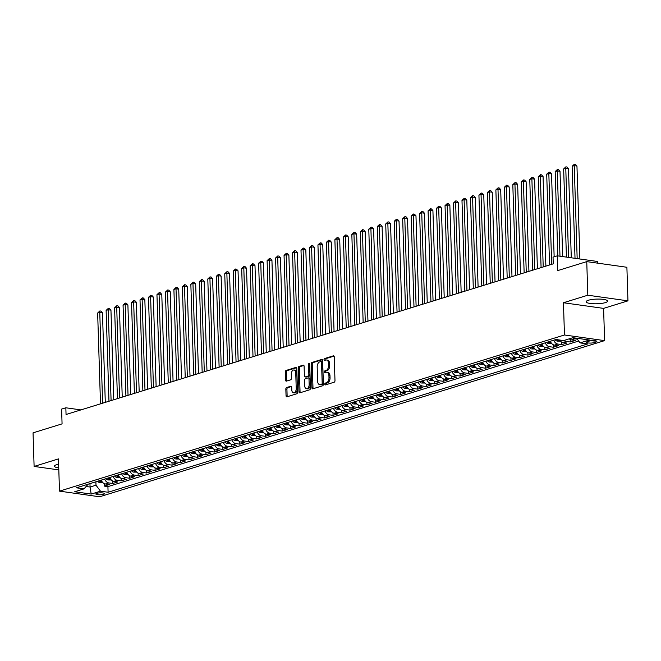 <?xml version="1.0" encoding="UTF-8"?>
<svg xmlns="http://www.w3.org/2000/svg" width="661" height="661" viewBox="0 0 661 661"><rect width="100%" height="100%" fill="white"/><g stroke="black" fill="none" stroke-linecap="round" stroke-linejoin="round"><path stroke-width="0.99" d="M324.749 384.19A0.95 0.57 -82 0 0 325.361 384.933L334.202 382.198A1.355 0.818 -82 0 0 334.987 380.629L334.243 356.89A1.355 0.818 -82 0 0 333.598 355.808A1.355 0.818 -82 0 0 333.367 355.825L324.534 358.559A0.95 0.57 -82 0 0 324.592 360.41L325.733 360.055A4.33 2.619 -82 0 1 326.468 359.989A4.33 2.619 -82 0 1 328.534 363.451L328.591 365.426A4.33 2.619 -82 0 1 326.063 370.474L324.923 370.821A0.95 0.57 -82 0 0 324.981 372.672L326.121 372.317A4.33 2.619 -82 0 1 326.856 372.25A4.33 2.619 -82 0 1 328.914 375.712L328.98 377.695A4.33 2.619 -82 0 1 326.451 382.736L325.303 383.091A0.95 0.57 -82 0 0 324.749 384.19M326.856 372.25L327.939 372.407A4.33 2.619 -82 0 1 329.996 375.869L330.062 377.844A4.33 2.619 -82 0 1 327.534 382.884L326.394 383.24A0.95 0.57 -82 0 0 325.923 384.76M334.028 356.114L325.617 358.716A0.95 0.57 -82 0 0 325.146 360.237M326.468 359.989L327.559 360.138A4.33 2.619 -82 0 1 329.616 363.6L329.674 365.583A4.33 2.619 -82 0 1 327.145 370.623L326.005 370.978A0.95 0.57 -82 0 0 325.534 372.498M58.631 464.187A10.741 2.338 178.2 0 0 56.73 464.658A10.741 2.338 178.2 0 0 54.45 466.179A10.741 2.338 178.2 0 0 58.746 467.914M605.327 302.622A10.741 2.338 178.2 0 0 607.599 301.102A10.741 2.338 178.2 0 0 600.328 299.119A10.741 2.338 178.2 0 0 588.406 300.251A10.741 2.338 178.2 0 0 586.125 301.771A10.741 2.338 178.2 0 0 593.404 303.754A10.741 2.338 178.2 0 0 605.327 302.622M103.686 494.304A4.404 0.958 178.2 0 0 104.62 493.676A4.404 0.958 178.2 0 0 101.629 492.858A4.404 0.958 178.2 0 0 96.737 493.329A4.404 0.958 178.2 0 0 95.812 493.949A4.404 0.958 178.2 0 0 98.795 494.767A4.404 0.958 178.2 0 0 103.686 494.304M286.626 387.528A1.355 0.818 -82 0 0 285.833 389.098L286.048 395.757A1.355 0.818 -82 0 0 286.692 396.84A1.355 0.818 -82 0 0 286.915 396.823L296.731 393.791A1.355 0.818 -82 0 0 297.524 392.213L296.781 368.474A1.355 0.818 -82 0 0 296.136 367.392A1.355 0.818 -82 0 0 295.905 367.417L286.089 370.449A1.355 0.818 -82 0 0 285.296 372.027L285.552 380.067A1.355 0.818 -82 0 0 286.196 381.149A1.355 0.818 -82 0 0 286.428 381.133L290.625 379.827A1.355 0.818 -82 0 0 291.418 378.257L291.294 374.266A3.619 2.19 -82 0 1 294.021 369.995A3.619 2.19 -82 0 1 295.74 372.887L296.227 388.519A3.619 2.19 -82 0 1 293.501 392.783A3.619 2.19 -82 0 1 291.782 389.891L291.699 387.288A1.355 0.818 -82 0 0 291.055 386.206A1.355 0.818 -82 0 0 290.823 386.231L286.626 387.528L287.709 387.677A1.355 0.818 -82 0 0 286.924 389.255L287.13 395.914A1.355 0.818 -82 0 0 287.345 396.691M587.811 295.211L563.453 302.746L603.592 308.381L627.95 300.846L587.811 295.211L586.753 261.624L557.735 270.597L557.273 255.824L553.034 257.129L553.249 263.846L66.05 414.505L65.844 407.787L61.605 409.093L62.068 423.875L33.05 432.848L34.108 466.435L58.812 469.897M563.453 302.746L564.461 334.987L59.482 491.14L58.465 458.899L34.108 466.435M311.909 387.759A1.355 0.818 -82 0 0 312.554 388.842A1.355 0.818 -82 0 0 312.785 388.825L322.601 385.793A1.355 0.818 -82 0 0 323.386 384.215L322.642 360.476A1.355 0.818 -82 0 0 321.998 359.394A1.355 0.818 -82 0 0 321.767 359.419L311.959 362.451A1.355 0.818 -82 0 0 311.166 364.029L311.909 387.759L312.992 387.916A1.355 0.818 -82 0 0 313.207 388.693M309.662 389.792L299.854 392.824A1.355 0.818 -82 0 1 299.623 392.841A1.355 0.818 -82 0 1 298.979 391.758L298.235 368.028A1.355 0.818 -82 0 1 299.02 366.45L303.225 365.153A1.355 0.818 -82 0 1 303.449 365.128A1.355 0.818 -82 0 1 304.093 366.211L304.399 375.836A1.355 0.818 -82 0 0 305.043 376.919A1.355 0.818 -82 0 0 305.275 376.902L308.059 376.035A1.355 0.818 -82 0 0 308.844 374.465L308.53 364.442A0.95 0.57 -82 0 1 309.695 364.079L310.455 388.214A1.355 0.818 -82 0 1 309.662 389.792M586.753 261.624L626.892 267.267L627.95 300.846M104.207 483.596L104.281 486.099L109.371 484.53L105.413 483.976L108.801 482.927A5.511 4.214 -107.2 0 1 104.694 479.06M112.676 480.977L112.758 483.48L117.84 481.91L113.882 481.348L117.27 480.307A5.511 4.214 -107.2 0 1 113.163 476.441M121.153 478.357L121.227 480.861L126.317 479.291L122.351 478.729L125.747 477.68A5.511 4.214 -107.2 0 1 121.641 473.821M129.622 475.738L129.705 478.242L134.786 476.672L130.828 476.11L134.216 475.061A5.511 4.214 -107.2 0 1 130.11 471.202M138.099 473.119L138.174 475.623L143.263 474.044L139.297 473.491L142.693 472.441A5.511 4.214 -107.2 0 1 138.579 468.583M146.568 470.5L146.651 473.003L151.733 471.425L147.775 470.872L151.162 469.822A5.511 4.214 -107.2 0 1 147.056 465.964M155.046 467.872L155.12 470.376L160.21 468.806L156.244 468.252L159.631 467.203A5.511 4.214 -107.2 0 1 155.525 463.344M163.515 465.253L163.597 467.757L168.679 466.187L164.721 465.633L168.109 464.584A5.511 4.214 -107.2 0 1 164.002 460.725M171.992 462.634L172.067 465.137L177.148 463.568L173.19 463.014L176.578 461.965A5.511 4.214 -107.2 0 1 172.471 458.098M180.461 460.015L180.544 462.518L185.625 460.948L181.668 460.395L185.055 459.345A5.511 4.214 -107.2 0 1 180.949 455.479M188.939 457.395L189.013 459.899L194.094 458.329L190.137 457.776L193.524 456.726A5.511 4.214 -107.2 0 1 189.418 452.859M197.408 454.776L197.49 457.28L202.572 455.71L198.614 455.148L202.002 454.107A5.511 4.214 -107.2 0 1 197.895 450.24M205.885 452.157L205.959 454.661L211.041 453.091L207.083 452.529L210.471 451.48A5.511 4.214 -107.2 0 1 206.364 447.621M214.354 449.538L214.437 452.041L219.518 450.472L215.56 449.91L218.948 448.86A5.511 4.214 -107.2 0 1 214.842 445.002M222.823 446.919L222.906 449.422L227.987 447.844L224.029 447.29L227.417 446.241A5.511 4.214 -107.2 0 1 223.311 442.383M231.3 444.299L231.375 446.803L236.464 445.225L232.498 444.671L235.894 443.622A5.511 4.214 -107.2 0 1 231.788 439.763M239.769 441.672L239.852 444.175L244.934 442.606L240.976 442.052L244.363 441.003A5.511 4.214 -107.2 0 1 240.257 437.144M248.247 439.053L248.321 441.556L253.411 439.986L249.445 439.433L252.841 438.383A5.511 4.214 -107.2 0 1 248.734 434.525M256.716 436.434L256.799 438.937L261.88 437.367L257.922 436.814L261.31 435.764A5.511 4.214 -107.2 0 1 257.203 431.897M265.193 433.814L265.268 436.318L270.357 434.748L266.391 434.194L269.787 433.145A5.511 4.214 -107.2 0 1 265.672 429.278M273.662 431.195L273.745 433.699L278.826 432.129L274.869 431.575L278.256 430.526A5.511 4.214 -107.2 0 1 274.15 426.659M282.14 428.576L282.214 431.079L287.304 429.51L283.338 428.948L286.725 427.907A5.511 4.214 -107.2 0 1 282.619 424.04M290.609 425.957L290.691 428.46L295.773 426.89L291.815 426.328L295.203 425.279A5.511 4.214 -107.2 0 1 291.096 421.421M299.086 423.337L299.16 425.841L304.242 424.271L300.284 423.709L303.672 422.66A5.511 4.214 -107.2 0 1 299.565 418.801M307.555 420.718L307.638 423.222L312.719 421.644L308.761 421.09L312.149 420.041A5.511 4.214 -107.2 0 1 308.043 416.182M316.032 418.099L316.107 420.603L321.188 419.024L317.23 418.471L320.618 417.422A5.511 4.214 -107.2 0 1 316.512 413.563M324.501 415.472L324.584 417.975L329.665 416.405L325.708 415.852L329.095 414.802A5.511 4.214 -107.2 0 1 324.989 410.944M332.979 412.852L333.053 415.356L338.135 413.786L334.177 413.232L337.564 412.183A5.511 4.214 -107.2 0 1 333.458 408.324M341.448 410.233L341.53 412.737L346.612 411.167L342.654 410.613L346.042 409.564A5.511 4.214 -107.2 0 1 341.935 405.697M349.917 407.614L350 410.117L355.081 408.548L351.123 407.994L354.511 406.945A5.511 4.214 -107.2 0 1 350.404 403.078M358.394 404.995L358.469 407.498L363.558 405.928L359.592 405.375L362.988 404.325A5.511 4.214 -107.2 0 1 358.882 400.459M366.863 402.375L366.946 404.879L372.027 403.309L368.07 402.747L371.457 401.706A5.511 4.214 -107.2 0 1 367.351 397.839M375.341 399.756L375.415 402.26L380.505 400.69L376.539 400.128L379.935 399.079A5.511 4.214 -107.2 0 1 375.828 395.22M383.81 397.137L383.892 399.641L388.974 398.071L385.016 397.509L388.404 396.46A5.511 4.214 -107.2 0 1 384.297 392.601M392.287 394.518L392.361 397.021L397.451 395.443L393.485 394.89L396.881 393.84A5.511 4.214 -107.2 0 1 392.766 389.982M400.756 391.899L400.839 394.402L405.92 392.824L401.962 392.27L405.35 391.221A5.511 4.214 -107.2 0 1 401.244 387.363M409.233 389.271L409.308 391.775L414.397 390.205L410.431 389.651L413.819 388.602A5.511 4.214 -107.2 0 1 409.713 384.743M417.702 386.652L417.785 389.155L422.866 387.586L418.909 387.032L422.296 385.983A5.511 4.214 -107.2 0 1 418.19 382.124M426.18 384.033L426.254 386.536L431.336 384.966L427.378 384.413L430.765 383.363A5.511 4.214 -107.2 0 1 426.659 379.497M434.649 381.414L434.731 383.917L439.813 382.347L435.855 381.794L439.243 380.744A5.511 4.214 -107.2 0 1 435.136 376.877M443.126 378.794L443.2 381.298L448.282 379.728L444.324 379.174L447.712 378.125A5.511 4.214 -107.2 0 1 443.605 374.258M451.595 376.175L451.678 378.679L456.759 377.109L452.802 376.547L456.189 375.506A5.511 4.214 -107.2 0 1 452.083 371.639M460.073 373.556L460.147 376.059L465.228 374.49L461.271 373.928L464.658 372.878A5.511 4.214 -107.2 0 1 460.552 369.02M468.542 370.937L468.624 373.44L473.706 371.87L469.748 371.308L473.136 370.259A5.511 4.214 -107.2 0 1 469.029 366.401M477.011 368.317L477.093 370.821L482.175 369.243L478.217 368.689L481.605 367.64A5.511 4.214 -107.2 0 1 477.498 363.781M485.488 365.69L485.562 368.202L490.652 366.624L486.686 366.07L490.082 365.021A5.511 4.214 -107.2 0 1 485.975 361.162M493.957 363.071L494.04 365.574L499.121 364.004L495.163 363.451L498.551 362.402A5.511 4.214 -107.2 0 1 494.445 358.543M502.434 360.452L502.509 362.955L507.598 361.385L503.632 360.832L507.028 359.782A5.511 4.214 -107.2 0 1 502.922 355.924M510.903 357.832L510.986 360.336L516.067 358.766L512.11 358.212L515.497 357.163A5.511 4.214 -107.2 0 1 511.391 353.296M519.381 355.213L519.455 357.717L524.545 356.147L520.579 355.593L523.975 354.544A5.511 4.214 -107.2 0 1 519.86 350.677M527.85 352.594L527.932 355.097L533.014 353.528L529.056 352.974L532.444 351.925A5.511 4.214 -107.2 0 1 528.337 348.058M536.327 349.975L536.402 352.478L541.491 350.908L537.525 350.347L540.913 349.305A5.511 4.214 -107.2 0 1 536.806 345.439M544.796 347.356L544.879 349.859L549.96 348.289L546.003 347.727L549.39 346.678A5.511 4.214 -107.2 0 1 545.284 342.819M553.274 344.736L553.348 347.24L558.429 345.67L554.472 345.108L557.859 344.059A5.511 4.214 -107.2 0 1 553.753 340.2M561.743 342.117L561.825 344.621L566.907 343.042L562.949 342.489L566.337 341.44A5.511 4.214 -107.2 0 1 564.13 340.407M570.22 339.49L570.294 342.001L575.376 340.423L571.418 339.87A5.511 4.214 -107.2 0 1 569.212 338.837M589.207 341.093L587.348 341.663A4.272 0.934 178.2 0 0 586.439 342.274A4.272 0.934 178.2 0 0 589.331 343.059A4.272 0.934 178.2 0 0 594.074 342.613L595.933 342.034A4.272 0.934 178.2 0 0 596.842 341.431A4.272 0.934 178.2 0 0 593.95 340.638A4.272 0.934 178.2 0 0 589.207 341.093M564.461 334.987L604.6 340.622L99.621 496.775L59.482 491.14M104.281 486.099L107.917 486.612L108.098 492.255L587.662 343.96L580.069 342.894L576.541 338.209M108.098 492.255L100.505 491.189L91.185 494.064L74.693 491.751L84.013 488.867L76.42 487.801L555.984 339.506L563.577 340.58L572.897 337.697L589.389 340.01L580.069 342.894M577.26 339.167L574.806 338.82A5.511 4.214 -107.2 0 1 572.6 337.788M570.294 342.001L566.337 341.44M561.825 344.621L557.859 344.059M553.348 347.24L549.39 346.678M544.879 349.859L540.913 349.305M536.402 352.478L532.444 351.925M527.932 355.097L523.975 354.544M519.455 357.717L515.497 357.163M510.986 360.336L507.028 359.782M502.509 362.955L498.551 362.402M494.04 365.574L490.082 365.021M485.562 368.202L481.605 367.64M477.093 370.821L473.136 370.259M468.624 373.44L464.658 372.878M460.147 376.059L456.189 375.506M451.678 378.679L447.712 378.125M443.2 381.298L439.243 380.744M434.731 383.917L430.765 383.363M426.254 386.536L422.296 385.983M417.785 389.155L413.819 388.602M409.308 391.775L405.35 391.221M400.839 394.402L396.881 393.84M392.361 397.021L388.404 396.46M383.892 399.641L379.935 399.079M375.415 402.26L371.457 401.706M366.946 404.879L362.988 404.325M358.469 407.498L354.511 406.945M350 410.117L346.042 409.564M341.53 412.737L337.564 412.183M333.053 415.356L329.095 414.802M324.584 417.975L320.618 417.422M316.107 420.603L312.149 420.041M307.638 423.222L303.672 422.66M299.16 425.841L295.203 425.279M290.691 428.46L286.725 427.907M282.214 431.079L278.256 430.526M273.745 433.699L269.787 433.145M265.268 436.318L261.31 435.764M256.799 438.937L252.841 438.383M248.321 441.556L244.363 441.003M239.852 444.175L235.894 443.622M231.375 446.803L227.417 446.241M222.906 449.422L218.948 448.86M214.437 452.041L210.471 451.48M205.959 454.661L202.002 454.107M197.49 457.28L193.524 456.726M189.013 459.899L185.055 459.345M180.544 462.518L176.578 461.965M172.067 465.137L168.109 464.584M163.597 467.757L159.631 467.203M155.12 470.376L151.162 469.822M146.651 473.003L142.693 472.441M138.174 475.623L134.216 475.061M129.705 478.242L125.747 477.68M121.227 480.861L117.27 480.307M112.758 483.48L108.801 482.927M107.917 486.612L578.672 341.043M89.954 483.621L90.061 487.041L95.994 485.207L95.886 481.786M597.461 263.128L597.412 261.459L557.273 255.824M603.592 308.381L604.6 340.622M80.923 409.903L65.844 407.787M86.104 486.479L90.061 487.041L91.185 494.064M559.495 340.002A5.511 4.214 72.8 0 0 562.949 342.489M550.365 341.25A5.511 4.214 72.8 0 0 554.472 345.108M541.896 343.869A5.511 4.214 72.8 0 0 546.003 347.727M533.419 346.488A5.511 4.214 72.8 0 0 537.525 350.347M524.95 349.107A5.511 4.214 72.8 0 0 529.056 352.974M516.472 351.726A5.511 4.214 72.8 0 0 520.579 355.593M508.003 354.346A5.511 4.214 72.8 0 0 512.11 358.212M499.526 356.965A5.511 4.214 72.8 0 0 503.632 360.832M491.057 359.584A5.511 4.214 72.8 0 0 495.163 363.451M482.58 362.211A5.511 4.214 72.8 0 0 486.686 366.07M474.111 364.831A5.511 4.214 72.8 0 0 478.217 368.689M465.633 367.45A5.511 4.214 72.8 0 0 469.748 371.308M457.164 370.069A5.511 4.214 72.8 0 0 461.271 373.928M448.695 372.688A5.511 4.214 72.8 0 0 452.802 376.547M440.218 375.308A5.511 4.214 72.8 0 0 444.324 379.174M431.749 377.927A5.511 4.214 72.8 0 0 435.855 381.794M423.271 380.546A5.511 4.214 72.8 0 0 427.378 384.413M414.802 383.165A5.511 4.214 72.8 0 0 418.909 387.032M406.325 385.784A5.511 4.214 72.8 0 0 410.431 389.651M397.856 388.412A5.511 4.214 72.8 0 0 401.962 392.27M389.379 391.031A5.511 4.214 72.8 0 0 393.485 394.89M380.91 393.65A5.511 4.214 72.8 0 0 385.016 397.509M372.432 396.27A5.511 4.214 72.8 0 0 376.539 400.128M363.963 398.889A5.511 4.214 72.8 0 0 368.07 402.747M355.486 401.508A5.511 4.214 72.8 0 0 359.592 405.375M347.017 404.127A5.511 4.214 72.8 0 0 351.123 407.994M338.539 406.746A5.511 4.214 72.8 0 0 342.654 410.613M330.07 409.366A5.511 4.214 72.8 0 0 334.177 413.232M321.601 411.985A5.511 4.214 72.8 0 0 325.708 415.852M313.124 414.612A5.511 4.214 72.8 0 0 317.23 418.471M304.655 417.231A5.511 4.214 72.8 0 0 308.761 421.09M296.178 419.851A5.511 4.214 72.8 0 0 300.284 423.709M287.709 422.47A5.511 4.214 72.8 0 0 291.815 426.328M279.231 425.089A5.511 4.214 72.8 0 0 283.338 428.948M270.762 427.708A5.511 4.214 72.8 0 0 274.869 431.575M262.285 430.328A5.511 4.214 72.8 0 0 266.391 434.194M253.816 432.947A5.511 4.214 72.8 0 0 257.922 436.814M245.338 435.566A5.511 4.214 72.8 0 0 249.445 439.433M236.869 438.185A5.511 4.214 72.8 0 0 240.976 442.052M228.392 440.813A5.511 4.214 72.8 0 0 232.498 444.671M219.923 443.432A5.511 4.214 72.8 0 0 224.029 447.29M211.446 446.051A5.511 4.214 72.8 0 0 215.56 449.91M202.977 448.67A5.511 4.214 72.8 0 0 207.083 452.529M194.508 451.289A5.511 4.214 72.8 0 0 198.614 455.148M186.03 453.909A5.511 4.214 72.8 0 0 190.137 457.776M177.561 456.528A5.511 4.214 72.8 0 0 181.668 460.395M169.084 459.147A5.511 4.214 72.8 0 0 173.19 463.014M160.615 461.766A5.511 4.214 72.8 0 0 164.721 465.633M152.137 464.386A5.511 4.214 72.8 0 0 156.244 468.252M143.668 467.013A5.511 4.214 72.8 0 0 147.775 470.872M135.191 469.632A5.511 4.214 72.8 0 0 139.297 473.491M126.722 472.251A5.511 4.214 72.8 0 0 130.828 476.11M118.245 474.871A5.511 4.214 72.8 0 0 122.351 478.729M109.776 477.49A5.511 4.214 72.8 0 0 113.882 481.348M84.013 488.867L88.111 484.191M101.298 480.109A5.511 4.214 72.8 0 0 105.413 483.976M95.994 485.207L100.505 491.189M322.428 359.7L313.041 362.6A1.355 0.818 -82 0 0 312.248 364.178L312.992 387.916M321.626 384.223A0.95 0.57 -82 0 0 322.18 383.124L321.527 362.286A0.95 0.57 -82 0 0 320.916 361.542L319.709 361.914A4.33 2.619 -82 0 0 317.181 366.962L317.627 381.199A4.33 2.619 -82 0 0 319.684 384.661A4.33 2.619 -82 0 0 320.42 384.595L322.708 384.38A0.95 0.57 -82 0 0 323.262 383.273L322.18 383.124M321.221 361.592L321.998 361.699A0.95 0.57 -82 0 1 322.609 362.443L323.262 383.273M319.684 384.661L320.767 384.818A4.33 2.619 -82 0 0 321.502 384.752L320.42 384.595M322.708 384.38L321.502 384.752M303.878 365.434L300.111 366.599A1.355 0.818 -82 0 0 299.317 368.177L300.061 391.915A1.355 0.818 -82 0 0 300.276 392.692M305.911 376.993A1.355 0.818 -82 0 0 306.126 377.076A1.355 0.818 -82 0 0 306.357 377.051L309.141 376.192A1.355 0.818 -82 0 0 309.935 374.613L309.621 364.591L308.53 364.442M309.695 364.062A0.95 0.57 -82 0 0 309.621 364.591M304.713 385.826A3.619 2.19 -82 0 0 306.431 388.718A3.619 2.19 -82 0 0 309.158 384.454L308.984 378.943A1.355 0.818 -82 0 0 308.348 377.861A1.355 0.818 -82 0 0 308.117 377.885L305.332 378.745A1.355 0.818 -82 0 0 304.539 380.323L304.713 385.826M306.431 388.718L307.522 388.875A3.619 2.19 -82 0 0 310.249 384.603L309.158 384.454M309.199 378.034A1.355 0.818 -82 0 1 309.431 378.018A1.355 0.818 -82 0 1 310.075 379.1L310.249 384.603M291.484 386.511L287.709 387.677M293.501 392.783L294.591 392.94A3.619 2.19 -82 0 0 297.318 388.668L296.227 388.519M294.021 369.995L295.103 370.152A3.619 2.19 -82 0 1 296.822 373.044L297.318 388.668M296.566 367.698L287.171 370.598A1.355 0.818 -82 0 0 286.387 372.176L286.634 380.224A1.355 0.818 -82 0 0 286.849 381M579.879 258.996L576.954 166.043L574.244 165.655L572.129 166.316L575.02 258.311M577.169 258.616L574.244 165.655L574.368 164.225L575.45 164.374L576.954 166.043M572.129 166.316L574.368 164.225M571.286 257.79L568.485 168.662L565.775 168.282L563.651 168.935L566.427 257.104M568.576 257.41L565.775 168.282L565.899 166.845L566.981 166.993L568.485 168.662M563.651 168.935L565.899 166.845M560.371 341.109L557.223 341.109A3.652 2.793 -107.2 0 1 555.19 339.754M562.693 256.584L560.007 171.282L557.297 170.902L555.182 171.554L557.834 255.898M557.157 339.671A3.652 2.793 72.8 0 0 558.016 340.332L559.032 340.018A3.652 2.793 -107.2 0 1 558.851 339.911M559.983 256.204L557.297 170.902L557.421 169.464L558.504 169.613L560.007 171.282M555.182 171.554L557.421 169.464M551.894 343.728L548.754 343.728A3.652 2.793 -107.2 0 1 546.721 342.373M554.141 256.79L551.538 173.901L548.828 173.521L546.705 174.174L549.564 264.987M548.324 341.877A3.652 2.793 72.8 0 0 549.547 342.952L550.563 342.638A3.652 2.793 -107.2 0 1 549.341 341.563M551.679 264.334L548.828 173.521L548.952 172.083L550.035 172.232L551.538 173.901M546.705 174.174L548.952 172.083M543.425 346.347L540.277 346.347A3.652 2.793 -107.2 0 1 538.244 344.992M545.879 266.127L543.061 176.52L540.351 176.14L538.236 176.793L541.086 267.606M539.855 344.497A3.652 2.793 72.8 0 0 541.07 345.571L542.086 345.257A3.652 2.793 -107.2 0 1 540.872 344.183M543.21 266.953L540.351 176.14L540.475 174.702L541.557 174.859L543.061 176.52M538.236 176.793L540.475 174.702M534.947 348.967L531.808 348.967A3.652 2.793 -107.2 0 1 529.775 347.62M537.41 268.746L534.592 179.139L531.882 178.759L529.758 179.412L532.617 270.225M531.378 347.116A3.652 2.793 72.8 0 0 532.601 348.19L533.617 347.876A3.652 2.793 -107.2 0 1 532.402 346.802M534.732 269.572L531.882 178.759L532.006 177.322L533.088 177.479L534.592 179.139M529.758 179.412L532.006 177.322M526.478 351.594L523.33 351.586A3.652 2.793 -107.2 0 1 521.298 350.239M528.932 271.365L526.123 181.758L523.405 181.378L521.289 182.031L524.14 272.853M522.909 349.735A3.652 2.793 72.8 0 0 524.123 350.809L525.14 350.495A3.652 2.793 -107.2 0 1 523.925 349.421M526.263 272.192L523.405 181.378L523.529 179.941L524.619 180.098L526.123 181.758M521.289 182.031L523.529 179.941M518.001 354.213L514.861 354.205A3.652 2.793 -107.2 0 1 512.829 352.858M520.463 273.985L517.646 184.378L514.936 183.998L512.812 184.65L515.671 275.472M514.44 352.354A3.652 2.793 72.8 0 0 515.654 353.428L516.671 353.114A3.652 2.793 -107.2 0 1 515.456 352.04M517.786 274.811L514.936 183.998L515.059 182.56L516.142 182.717L517.646 184.378M512.812 184.65L515.059 182.56M509.532 356.833L506.384 356.824A3.652 2.793 -107.2 0 1 504.351 355.478M511.986 276.604L509.177 186.997L506.458 186.617L504.343 187.278L507.194 278.091M505.962 354.982A3.652 2.793 72.8 0 0 507.177 356.048L508.193 355.734A3.652 2.793 -107.2 0 1 506.979 354.668M509.317 277.43L506.458 186.617L506.582 185.179L507.673 185.336L509.177 186.997M504.343 187.278L506.582 185.179M501.055 359.452L497.915 359.444A3.652 2.793 -107.2 0 1 495.882 358.097M503.517 279.223L500.699 189.616L497.989 189.236L495.874 189.897L498.725 280.71M497.493 357.601A3.652 2.793 72.8 0 0 498.708 358.667L499.724 358.353A3.652 2.793 -107.2 0 1 498.51 357.287M500.84 280.057L497.989 189.236L498.113 187.807L499.195 187.955L500.699 189.616M495.874 189.897L498.113 187.807M492.585 362.071L489.446 362.063A3.652 2.793 -107.2 0 1 487.405 360.716M495.039 281.85L492.23 192.244L489.512 191.855L487.397 192.516L490.247 283.329M489.016 360.22A3.652 2.793 72.8 0 0 490.231 361.286L491.247 360.972A3.652 2.793 -107.2 0 1 490.032 359.906M492.371 282.677L489.512 191.855L489.636 190.426L490.726 190.575L492.23 192.244M487.397 192.516L489.636 190.426M484.108 364.69L480.968 364.69A3.652 2.793 -107.2 0 1 478.936 363.335M486.57 284.47L483.753 194.863L481.043 194.483L478.928 195.135L481.778 285.949M480.547 362.839A3.652 2.793 72.8 0 0 481.762 363.905L482.778 363.591A3.652 2.793 -107.2 0 1 481.563 362.525M483.893 285.296L481.043 194.483L481.167 193.045L482.249 193.194L483.753 194.863M478.928 195.135L481.167 193.045M475.639 367.309L472.499 367.309A3.652 2.793 -107.2 0 1 470.458 365.954M478.101 287.089L475.284 197.482L472.565 197.102L470.45 197.755L473.309 288.568M472.07 365.459A3.652 2.793 72.8 0 0 473.284 366.533L474.301 366.219A3.652 2.793 -107.2 0 1 473.086 365.145M475.424 287.915L472.565 197.102L472.689 195.664L473.78 195.813L475.284 197.482M470.45 197.755L472.689 195.664M467.17 369.929L464.022 369.929A3.652 2.793 -107.2 0 1 461.989 368.574M469.624 289.708L466.806 200.101L464.096 199.721L461.981 200.374L464.832 291.187M463.601 368.078A3.652 2.793 72.8 0 0 464.815 369.152L465.831 368.838A3.652 2.793 -107.2 0 1 464.617 367.764M466.947 290.534L464.096 199.721L464.22 198.283L465.303 198.432L466.806 200.101M461.981 200.374L464.22 198.283M458.693 372.548L455.553 372.548A3.652 2.793 -107.2 0 1 453.512 371.193M461.155 292.327L458.337 202.72L455.627 202.34L453.504 202.993L456.363 293.806M455.123 370.697A3.652 2.793 72.8 0 0 456.338 371.771L457.354 371.457A3.652 2.793 -107.2 0 1 456.14 370.383M458.478 293.154L455.627 202.34L455.743 200.903L456.834 201.06L458.337 202.72M453.504 202.993L455.743 200.903M450.224 375.167L447.076 375.167A3.652 2.793 -107.2 0 1 445.043 373.82M452.678 294.946L449.86 205.34L447.15 204.96L445.035 205.612L447.885 296.425M446.654 373.316A3.652 2.793 72.8 0 0 447.869 374.39L448.885 374.076A3.652 2.793 -107.2 0 1 447.671 373.002M450.009 295.773L447.15 204.96L447.274 203.522L448.356 203.679L449.86 205.34M445.035 205.612L447.274 203.522M441.746 377.795L438.607 377.786A3.652 2.793 -107.2 0 1 436.574 376.44M444.209 297.566L441.391 207.959L438.681 207.579L436.557 208.232L439.416 299.053M438.177 375.935A3.652 2.793 72.8 0 0 439.391 377.01L440.416 376.696A3.652 2.793 -107.2 0 1 439.193 375.622M441.531 298.392L438.681 207.579L438.805 206.141L439.887 206.298L441.391 207.959M436.557 208.232L438.805 206.141M433.277 380.414L430.129 380.406A3.652 2.793 -107.2 0 1 428.097 379.059M435.731 300.185L432.914 210.578L430.204 210.198L428.088 210.851L430.939 301.672M429.708 378.555A3.652 2.793 72.8 0 0 430.922 379.629L431.939 379.315A3.652 2.793 -107.2 0 1 430.724 378.241M433.062 301.011L430.204 210.198L430.328 208.76L431.41 208.917L432.914 210.578M428.088 210.851L430.328 208.76M424.8 383.033L421.66 383.025A3.652 2.793 -107.2 0 1 419.628 381.678M427.262 302.804L424.445 213.197L421.735 212.817L419.611 213.478L422.47 304.291M421.231 381.182A3.652 2.793 72.8 0 0 422.453 382.248L423.47 381.934A3.652 2.793 -107.2 0 1 422.247 380.868M424.585 303.63L421.735 212.817L421.858 211.38L422.941 211.537L424.445 213.197M419.611 213.478L421.858 211.38M416.331 385.652L413.183 385.644A3.652 2.793 -107.2 0 1 411.15 384.297M418.785 305.423L415.967 215.816L413.257 215.436L411.142 216.097L413.993 306.911M412.761 383.801A3.652 2.793 72.8 0 0 413.976 384.867L414.992 384.553A3.652 2.793 -107.2 0 1 413.778 383.487M416.116 306.258L413.257 215.436L413.381 214.007L414.464 214.156L415.967 215.816M411.142 216.097L413.381 214.007M407.854 388.271L404.714 388.263A3.652 2.793 -107.2 0 1 402.681 386.916M410.316 308.051L407.498 218.444L404.788 218.056L402.665 218.717L405.524 309.53M404.292 386.421A3.652 2.793 72.8 0 0 405.507 387.486L406.523 387.172A3.652 2.793 -107.2 0 1 405.309 386.107M407.639 308.877L404.788 218.056L404.912 216.626L405.994 216.775L407.498 218.444M402.665 218.717L404.912 216.626M399.384 390.891L396.236 390.891A3.652 2.793 -107.2 0 1 394.204 389.536M401.838 310.67L399.029 221.063L396.311 220.683L394.196 221.336L397.046 312.149M395.815 389.04A3.652 2.793 72.8 0 0 397.03 390.106L398.046 389.792A3.652 2.793 -107.2 0 1 396.831 388.726M399.17 311.496L396.311 220.683L396.435 219.245L397.525 219.394L399.029 221.063M394.196 221.336L396.435 219.245M390.907 393.51L387.767 393.51A3.652 2.793 -107.2 0 1 385.735 392.155M393.369 313.289L390.552 223.682L387.842 223.302L385.718 223.955L388.577 314.768M387.346 391.659A3.652 2.793 72.8 0 0 388.561 392.733L389.577 392.419A3.652 2.793 -107.2 0 1 388.362 391.345M390.692 314.115L387.842 223.302L387.966 221.865L389.048 222.013L390.552 223.682M385.718 223.955L387.966 221.865M382.438 396.129L379.29 396.129A3.652 2.793 -107.2 0 1 377.257 394.774M384.892 315.908L382.083 226.302L379.364 225.922L377.249 226.574L380.1 317.387M378.869 394.278A3.652 2.793 72.8 0 0 380.083 395.352L381.1 395.038A3.652 2.793 -107.2 0 1 379.885 393.964M382.223 316.735L379.364 225.922L379.488 224.484L380.579 224.633L382.083 226.302M377.249 226.574L379.488 224.484M373.961 398.748L370.821 398.748A3.652 2.793 -107.2 0 1 368.788 397.393M376.423 318.528L373.605 228.921L370.895 228.541L368.78 229.193L371.631 320.007M370.4 396.897A3.652 2.793 72.8 0 0 371.614 397.972L372.63 397.658A3.652 2.793 -107.2 0 1 371.416 396.583M373.746 319.354L370.895 228.541L371.019 227.103L372.102 227.26L373.605 228.921M368.78 229.193L371.019 227.103M365.492 401.376L362.352 401.367A3.652 2.793 -107.2 0 1 360.311 400.021M367.954 321.147L365.136 231.54L362.418 231.16L360.303 231.813L363.153 322.626M361.922 399.517A3.652 2.793 72.8 0 0 363.137 400.591L364.153 400.277A3.652 2.793 -107.2 0 1 362.939 399.203M365.277 321.973L362.418 231.16L362.542 229.722L363.633 229.879L365.136 231.54M360.303 231.813L362.542 229.722M357.023 403.995L353.875 403.987A3.652 2.793 -107.2 0 1 351.842 402.64M359.477 323.766L356.659 234.159L353.949 233.779L351.834 234.432L354.684 325.253M353.453 402.136A3.652 2.793 72.8 0 0 354.668 403.21L355.684 402.896A3.652 2.793 -107.2 0 1 354.47 401.822M356.8 324.592L353.949 233.779L354.073 232.341L355.155 232.498L356.659 234.159M351.834 234.432L354.073 232.341M348.545 406.614L345.406 406.606A3.652 2.793 -107.2 0 1 343.365 405.259M351.008 326.385L348.19 236.778L345.48 236.398L343.356 237.051L346.215 327.873M344.976 404.755A3.652 2.793 72.8 0 0 346.19 405.829L347.207 405.515A3.652 2.793 -107.2 0 1 345.992 404.441M348.33 327.212L345.48 236.398L345.596 234.961L346.686 235.118L348.19 236.778M343.356 237.051L345.596 234.961M340.076 409.233L336.928 409.225A3.652 2.793 -107.2 0 1 334.896 407.878M342.53 329.004L339.713 239.398L337.003 239.018L334.887 239.679L337.738 330.492M336.507 407.383A3.652 2.793 72.8 0 0 337.721 408.448L338.738 408.134A3.652 2.793 -107.2 0 1 337.523 407.069M339.853 329.831L337.003 239.018L337.127 237.58L338.209 237.737L339.713 239.398M334.887 239.679L337.127 237.58M331.599 411.853L328.459 411.844A3.652 2.793 -107.2 0 1 326.418 410.498M334.061 331.624L331.244 242.017L328.534 241.637L326.41 242.298L329.269 333.111M328.03 410.002A3.652 2.793 72.8 0 0 329.244 411.068L330.26 410.754A3.652 2.793 -107.2 0 1 329.046 409.688M331.384 332.458L328.534 241.637L328.649 240.207L329.74 240.356L331.244 242.017M326.41 242.298L328.649 240.207M323.13 414.472L319.982 414.464A3.652 2.793 -107.2 0 1 317.949 413.117M325.584 334.251L322.766 244.644L320.056 244.256L317.941 244.917L320.792 335.73M319.56 412.621A3.652 2.793 72.8 0 0 320.775 413.687L321.791 413.373A3.652 2.793 -107.2 0 1 320.577 412.307M322.915 335.077L320.056 244.256L320.18 242.827L321.263 242.975L322.766 244.644M317.941 244.917L320.18 242.827M314.653 417.091L311.513 417.091A3.652 2.793 -107.2 0 1 309.48 415.736M317.115 336.87L314.297 247.264L311.587 246.884L309.464 247.536L312.322 338.349M311.083 415.24A3.652 2.793 72.8 0 0 312.298 416.306L313.322 415.992A3.652 2.793 -107.2 0 1 312.099 414.926M314.438 337.697L311.587 246.884L311.711 245.446L312.793 245.595L314.297 247.264M309.464 247.536L311.711 245.446M306.183 419.71L303.035 419.71A3.652 2.793 -107.2 0 1 301.003 418.355M308.637 339.49L305.82 249.883L303.11 249.503L300.995 250.155L303.845 340.969M302.614 417.859A3.652 2.793 72.8 0 0 303.829 418.934L304.845 418.62A3.652 2.793 -107.2 0 1 303.63 417.545M305.969 340.316L303.11 249.503L303.234 248.065L304.316 248.214L305.82 249.883M300.995 250.155L303.234 248.065M297.706 422.329L294.566 422.329A3.652 2.793 -107.2 0 1 292.534 420.974M300.168 342.109L297.351 252.502L294.641 252.122L292.517 252.775L295.376 343.588M294.137 420.479A3.652 2.793 72.8 0 0 295.36 421.553L296.376 421.239A3.652 2.793 -107.2 0 1 295.161 420.165M297.491 342.935L294.641 252.122L294.765 250.684L295.847 250.833L297.351 252.502M292.517 252.775L294.765 250.684M289.237 424.949L286.089 424.949A3.652 2.793 -107.2 0 1 284.056 423.594M291.691 344.728L288.874 255.121L286.163 254.741L284.048 255.394L286.899 346.207M285.668 423.098A3.652 2.793 72.8 0 0 286.882 424.172L287.899 423.858A3.652 2.793 -107.2 0 1 286.684 422.784M289.022 345.554L286.163 254.741L286.287 253.303L287.37 253.46L288.874 255.121M284.048 255.394L286.287 253.303M280.76 427.576L277.62 427.568A3.652 2.793 -107.2 0 1 275.587 426.221M283.222 347.347L280.404 257.74L277.694 257.36L275.571 258.013L278.43 348.826M277.199 425.717A3.652 2.793 72.8 0 0 278.413 426.791L279.429 426.477A3.652 2.793 -107.2 0 1 278.215 425.403M280.545 348.173L277.694 257.36L277.818 255.923L278.901 256.08L280.404 257.74M275.571 258.013L277.818 255.923M272.291 430.195L269.143 430.187A3.652 2.793 -107.2 0 1 267.11 428.84M274.745 349.966L271.935 260.36L269.217 259.98L267.102 260.632L269.952 351.454M268.721 428.336A3.652 2.793 72.8 0 0 269.936 429.41L270.952 429.096A3.652 2.793 -107.2 0 1 269.738 428.022M272.076 350.793L269.217 259.98L269.341 258.542L270.432 258.699L271.935 260.36M267.102 260.632L269.341 258.542M263.813 432.815L260.674 432.806A3.652 2.793 -107.2 0 1 258.641 431.459M266.276 352.586L263.458 262.979L260.748 262.599L258.625 263.252L261.483 354.073M260.252 430.955A3.652 2.793 72.8 0 0 261.467 432.03L262.483 431.716A3.652 2.793 -107.2 0 1 261.269 430.642M263.599 353.412L260.748 262.599L260.872 261.161L261.954 261.318L263.458 262.979M258.625 263.252L260.872 261.161M255.344 435.434L252.196 435.425A3.652 2.793 -107.2 0 1 250.164 434.079M257.798 355.205L254.989 265.598L252.271 265.218L250.155 265.879L253.006 356.692M251.775 433.583A3.652 2.793 72.8 0 0 252.989 434.649L254.006 434.335A3.652 2.793 -107.2 0 1 252.791 433.269M255.129 356.031L252.271 265.218L252.395 263.78L253.485 263.937L254.989 265.598M250.155 265.879L252.395 263.78M246.867 438.053L243.727 438.045A3.652 2.793 -107.2 0 1 241.695 436.698M249.329 357.824L246.512 268.217L243.802 267.837L241.686 268.498L244.537 359.311M243.306 436.202A3.652 2.793 72.8 0 0 244.52 437.268L245.537 436.954A3.652 2.793 -107.2 0 1 244.322 435.888M246.652 358.659L243.802 267.837L243.926 266.408L245.008 266.557L246.512 268.217M241.686 268.498L243.926 266.408M238.398 440.672L235.258 440.664A3.652 2.793 -107.2 0 1 233.217 439.317M240.86 360.452L238.043 270.845L235.324 270.456L233.209 271.117L236.06 361.931M234.829 438.821A3.652 2.793 72.8 0 0 236.043 439.887L237.059 439.573A3.652 2.793 -107.2 0 1 235.845 438.507M238.183 361.278L235.324 270.456L235.448 269.027L236.539 269.176L238.043 270.845M233.209 271.117L235.448 269.027M229.929 443.291L226.781 443.291A3.652 2.793 -107.2 0 1 224.748 441.936M232.383 363.071L229.565 273.464L226.855 273.084L224.74 273.737L227.591 364.55M226.359 441.441A3.652 2.793 72.8 0 0 227.574 442.506L228.59 442.192A3.652 2.793 -107.2 0 1 227.376 441.127M229.706 363.897L226.855 273.084L226.979 271.646L228.062 271.795L229.565 273.464M224.74 273.737L226.979 271.646M221.452 445.911L218.312 445.911A3.652 2.793 -107.2 0 1 216.271 444.556M223.914 365.69L221.096 276.083L218.386 275.703L216.263 276.356L219.121 367.169M217.882 444.06A3.652 2.793 72.8 0 0 219.097 445.134L220.113 444.82A3.652 2.793 -107.2 0 1 218.898 443.746M221.237 366.516L218.386 275.703L218.502 274.265L219.592 274.414L221.096 276.083M216.263 276.356L218.502 274.265M212.982 448.53L209.834 448.53A3.652 2.793 -107.2 0 1 207.802 447.175M215.436 368.309L212.619 278.702L209.909 278.322L207.794 278.975L210.644 369.788M209.413 446.679A3.652 2.793 72.8 0 0 210.628 447.753L211.644 447.439A3.652 2.793 -107.2 0 1 210.429 446.365M212.759 369.135L209.909 278.322L210.033 276.885L211.115 277.033L212.619 278.702M207.794 278.975L210.033 276.885M204.505 451.149L201.365 451.149A3.652 2.793 -107.2 0 1 199.325 449.794M206.967 370.928L204.15 281.322L201.44 280.942L199.316 281.594L202.175 372.407M200.936 449.298A3.652 2.793 72.8 0 0 202.15 450.372L203.167 450.058A3.652 2.793 -107.2 0 1 201.952 448.984M204.29 371.755L201.44 280.942L201.564 279.504L202.646 279.661L204.15 281.322M199.316 281.594L201.564 279.504M196.036 453.777L192.888 453.768A3.652 2.793 -107.2 0 1 190.855 452.421M198.49 373.548L195.673 283.941L192.962 283.561L190.847 284.213L193.698 375.027M192.467 451.917A3.652 2.793 72.8 0 0 193.681 452.992L194.698 452.678A3.652 2.793 -107.2 0 1 193.483 451.603M195.821 374.374L192.962 283.561L193.086 282.123L194.169 282.28L195.673 283.941M190.847 284.213L193.086 282.123M187.559 456.396L184.419 456.387A3.652 2.793 -107.2 0 1 182.386 455.041M190.021 376.167L187.203 286.56L184.493 286.18L182.37 286.833L185.229 377.654M183.989 454.537A3.652 2.793 72.8 0 0 185.212 455.611L186.228 455.297A3.652 2.793 -107.2 0 1 185.006 454.223M187.344 376.993L184.493 286.18L184.617 284.742L185.7 284.899L187.203 286.56M182.37 286.833L184.617 284.742M179.09 459.015L175.942 459.007A3.652 2.793 -107.2 0 1 173.909 457.66M181.544 378.786L178.726 289.179L176.016 288.799L173.901 289.452L176.751 380.273M175.52 457.156A3.652 2.793 72.8 0 0 176.735 458.23L177.751 457.916A3.652 2.793 -107.2 0 1 176.537 456.842M178.875 379.612L176.016 288.799L176.14 287.361L177.222 287.518L178.726 289.179M173.901 289.452L176.14 287.361M170.612 461.634L167.473 461.626A3.652 2.793 -107.2 0 1 165.44 460.279M173.075 381.405L170.257 291.798L167.547 291.418L165.424 292.079L168.282 382.893M167.043 459.783A3.652 2.793 72.8 0 0 168.266 460.849L169.282 460.535A3.652 2.793 -107.2 0 1 168.068 459.469M170.398 382.232L167.547 291.418L167.671 289.989L168.753 290.138L170.257 291.798M165.424 292.079L167.671 289.989M162.143 464.253L158.995 464.245A3.652 2.793 -107.2 0 1 156.963 462.898M164.597 384.024L161.788 294.418L159.07 294.038L156.954 294.699L159.805 385.512M158.574 462.403A3.652 2.793 72.8 0 0 159.788 463.468L160.805 463.154A3.652 2.793 -107.2 0 1 159.59 462.089M161.928 384.859L159.07 294.038L159.194 292.608L160.276 292.757L161.788 294.418M156.954 294.699L159.194 292.608M153.666 466.873L150.526 466.864A3.652 2.793 -107.2 0 1 148.494 465.518M156.128 386.652L153.311 297.045L150.601 296.657L148.477 297.318L151.336 388.131M150.105 465.022A3.652 2.793 72.8 0 0 151.319 466.088L152.336 465.774A3.652 2.793 -107.2 0 1 151.121 464.708M153.451 387.478L150.601 296.657L150.725 295.227L151.807 295.376L153.311 297.045M148.477 297.318L150.725 295.227M145.197 469.492L142.049 469.492A3.652 2.793 -107.2 0 1 140.016 468.137M147.651 389.271L144.842 299.664L142.123 299.284L140.008 299.937L142.859 390.75M141.628 467.641A3.652 2.793 72.8 0 0 142.842 468.707L143.858 468.393A3.652 2.793 -107.2 0 1 142.644 467.327M144.982 390.097L142.123 299.284L142.247 297.847L143.338 297.995L144.842 299.664M140.008 299.937L142.247 297.847M136.72 472.111L133.58 472.111A3.652 2.793 -107.2 0 1 131.547 470.756M139.182 391.89L136.364 302.284L133.654 301.903L131.531 302.556L134.39 393.369M133.158 470.26A3.652 2.793 72.8 0 0 134.373 471.334L135.389 471.02A3.652 2.793 -107.2 0 1 134.175 469.946M136.505 392.717L133.654 301.903L133.778 300.466L134.861 300.615L136.364 302.284M131.531 302.556L133.778 300.466M128.251 474.73L125.111 474.73A3.652 2.793 -107.2 0 1 123.07 473.375M130.704 394.51L127.895 304.903L125.177 304.523L123.062 305.175L125.912 395.989M124.681 472.879A3.652 2.793 72.8 0 0 125.896 473.954L126.912 473.64A3.652 2.793 -107.2 0 1 125.697 472.565M128.036 395.336L125.177 304.523L125.301 303.085L126.391 303.234L127.895 304.903M123.062 305.175L125.301 303.085M119.773 477.349L116.633 477.349A3.652 2.793 -107.2 0 1 114.601 475.994M122.235 397.129L119.418 307.522L116.708 307.142L114.593 307.795L117.443 398.608M116.212 475.499A3.652 2.793 72.8 0 0 117.427 476.573L118.443 476.259A3.652 2.793 -107.2 0 1 117.228 475.185M119.558 397.955L116.708 307.142L116.832 305.704L117.914 305.861L119.418 307.522M114.593 307.795L116.832 305.704M111.304 479.977L108.164 479.969A3.652 2.793 -107.2 0 1 106.124 478.622M113.766 399.748L110.949 310.141L108.23 309.761L106.115 310.414L108.974 401.227M107.735 478.118A3.652 2.793 72.8 0 0 108.949 479.192L109.966 478.878A3.652 2.793 -107.2 0 1 108.751 477.804M111.089 400.574L108.23 309.761L108.354 308.323L109.445 308.48L110.949 310.141M106.115 310.414L108.354 308.323M102.835 482.596L99.687 482.588A3.652 2.793 -107.2 0 1 97.654 481.241M105.289 402.367L102.472 312.76L99.761 312.38L97.646 313.033L100.497 403.854M99.266 480.737A3.652 2.793 72.8 0 0 100.48 481.811L101.497 481.497A3.652 2.793 -107.2 0 1 100.282 480.423M102.612 403.193L99.761 312.38L99.885 310.943L100.968 311.1L102.472 312.76M97.646 313.033L99.885 310.943M571.418 339.87L574.806 338.82M595.9 340.878L595.933 342.034M594.008 340.646L594.074 342.613M327.534 382.884L326.451 382.736M330.062 377.844L328.98 377.695M329.996 375.869L328.914 375.712M326.005 370.978L324.923 370.821M327.145 370.623L326.063 370.474M329.674 365.583L328.591 365.426M329.616 363.6L328.534 363.451M325.617 358.716L324.534 358.559M333.813 355.891L333.367 355.825M326.394 383.24L325.303 383.091M312.248 364.178L311.166 364.029M313.041 362.6L311.959 362.451M322.213 359.477L321.767 359.419M322.609 362.443L321.527 362.286M300.061 391.915L298.979 391.758M299.317 368.177L298.235 368.028M300.111 366.599L299.02 366.45M303.663 365.211L303.225 365.153M306.357 377.051L305.275 376.902M309.141 376.192L308.059 376.035M309.935 374.613L308.844 374.465M310.075 379.1L308.984 378.943M291.27 386.288L290.823 386.231M296.822 373.044L295.74 372.887M286.634 380.224L285.552 380.067M286.387 372.176L285.296 372.027M287.171 370.598L286.089 370.449M296.351 367.475L295.905 367.417M287.13 395.914L286.048 395.757M286.924 389.255L285.833 389.098M557.297 341.109L559.735 340.357M558 339.795L558.016 340.332M548.828 343.728L551.257 342.976M549.506 341.77L549.547 342.952M540.351 346.347L542.788 345.596M541.037 344.389L541.07 345.571M531.882 348.967L534.311 348.215M532.559 347.008L532.601 348.19M523.413 351.586L525.842 350.834M524.09 349.628L524.123 350.809M514.936 354.205L517.365 353.453M515.613 352.247L515.654 353.428M506.466 356.824L508.896 356.072M507.144 354.866L507.177 356.048M497.989 359.452L500.427 358.7M498.667 357.485L498.708 358.667M489.52 362.071L491.949 361.319M490.198 360.113L490.231 361.286M481.043 364.69L483.48 363.938M481.72 362.732L481.762 363.905M472.574 367.309L475.003 366.558M473.251 365.351L473.284 366.533M464.096 369.929L466.534 369.177M464.774 367.97L464.815 369.152M455.627 372.548L458.056 371.796M456.305 370.59L456.338 371.771M447.15 375.167L449.587 374.415M447.828 373.209L447.869 374.39M438.681 377.786L441.11 377.034M439.358 375.828L439.391 377.01M430.204 380.406L432.641 379.654M430.889 378.447L430.922 379.629M421.735 383.025L424.164 382.273M422.412 381.067L422.453 382.248M413.257 385.652L415.695 384.9M413.943 383.686L413.976 384.867M404.788 388.271L407.217 387.52M405.466 386.313L405.507 387.486M396.319 390.891L398.748 390.139M396.997 388.932L397.03 390.106M387.842 393.51L390.279 392.758M388.519 391.552L388.561 392.733M379.373 396.129L381.802 395.377M380.05 394.171L380.083 395.352M370.895 398.748L373.333 397.996M371.573 396.79L371.614 397.972M362.426 401.367L364.855 400.616M363.104 399.409L363.137 400.591M353.949 403.987L356.386 403.235M354.627 402.028L354.668 403.21M345.48 406.606L347.909 405.854M346.157 404.648L346.19 405.829M337.003 409.225L339.44 408.473M337.68 407.267L337.721 408.448M328.534 411.853L330.963 411.101M329.211 409.886L329.244 411.068M320.056 414.472L322.494 413.72M320.734 412.514L320.775 413.687M311.587 417.091L314.016 416.339M312.265 415.133L312.298 416.306M303.11 419.71L305.547 418.958M303.796 417.752L303.829 418.934M294.641 422.329L297.07 421.578M295.318 420.371L295.36 421.553M286.163 424.949L288.601 424.197M286.849 422.99L286.882 424.172M277.694 427.568L280.124 426.816M278.372 425.61L278.413 426.791M269.225 430.187L271.654 429.435M269.903 428.229L269.936 429.41M260.748 432.806L263.185 432.054M261.425 430.848L261.467 432.03M252.279 435.425L254.708 434.674M252.956 433.467L252.989 434.649M243.802 438.053L246.239 437.301M244.479 436.086L244.52 437.268M235.333 440.672L237.762 439.92M236.01 438.714L236.043 439.887M226.855 443.291L229.293 442.54M227.533 441.333L227.574 442.506M218.386 445.911L220.815 445.159M219.064 443.952L219.097 445.134M209.909 448.53L212.346 447.778M210.586 446.572L210.628 447.753M201.44 451.149L203.869 450.397M202.117 449.191L202.15 450.372M192.962 453.768L195.4 453.016M193.64 451.81L193.681 452.992M184.493 456.387L186.923 455.636M185.171 454.429L185.212 455.611M176.016 459.007L178.453 458.255M176.702 457.048L176.735 458.23M167.547 461.626L169.976 460.874M168.225 459.668L168.266 460.849M159.078 464.253L161.507 463.501M159.755 462.287L159.788 463.468M150.601 466.873L153.03 466.121M151.278 464.914L151.319 466.088M142.132 469.492L144.561 468.74M142.809 467.534L142.842 468.707M133.654 472.111L136.092 471.359M134.332 470.153L134.373 471.334M125.185 474.73L127.614 473.978M125.863 472.772L125.896 473.954M116.708 477.349L119.145 476.598M117.385 475.391L117.427 476.573M108.239 479.969L110.668 479.217M108.916 478.01L108.949 479.192M99.761 482.588L102.199 481.836M100.439 480.63L100.48 481.811M322.155 361.683L321.072 361.534M306.126 377.076L305.043 376.919M309.431 378.018L308.348 377.861"/></g></svg>
